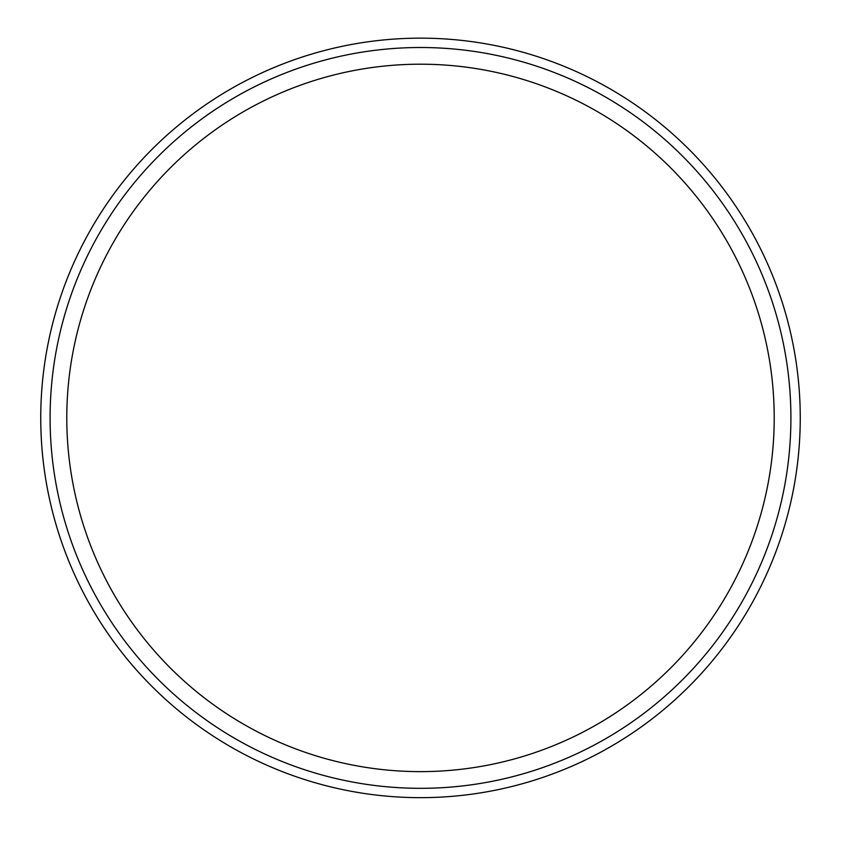<?xml version="1.0" encoding="UTF-8"?>
<svg xmlns="http://www.w3.org/2000/svg" width="841" height="841" viewBox="0 0 841 841"><rect width="100%" height="100%" fill="white"/><g stroke="black" fill="none" stroke-linecap="round" stroke-linejoin="round"><path stroke-width="1.26" d="M420.5 788.322A370.408 370.408 0 0 1 99.722 232.705A370.408 370.408 0 0 1 741.278 232.705A370.408 370.408 0 0 1 420.5 788.322M420.5 771.628A353.714 353.714 0 0 1 114.176 241.052A353.714 353.714 0 0 1 726.824 241.052A353.714 353.714 0 0 1 420.5 771.628M420.5 797.657A379.743 379.743 0 0 1 91.627 228.037A379.743 379.743 0 0 1 749.373 228.037A379.743 379.743 0 0 1 420.5 797.657"/></g></svg>
